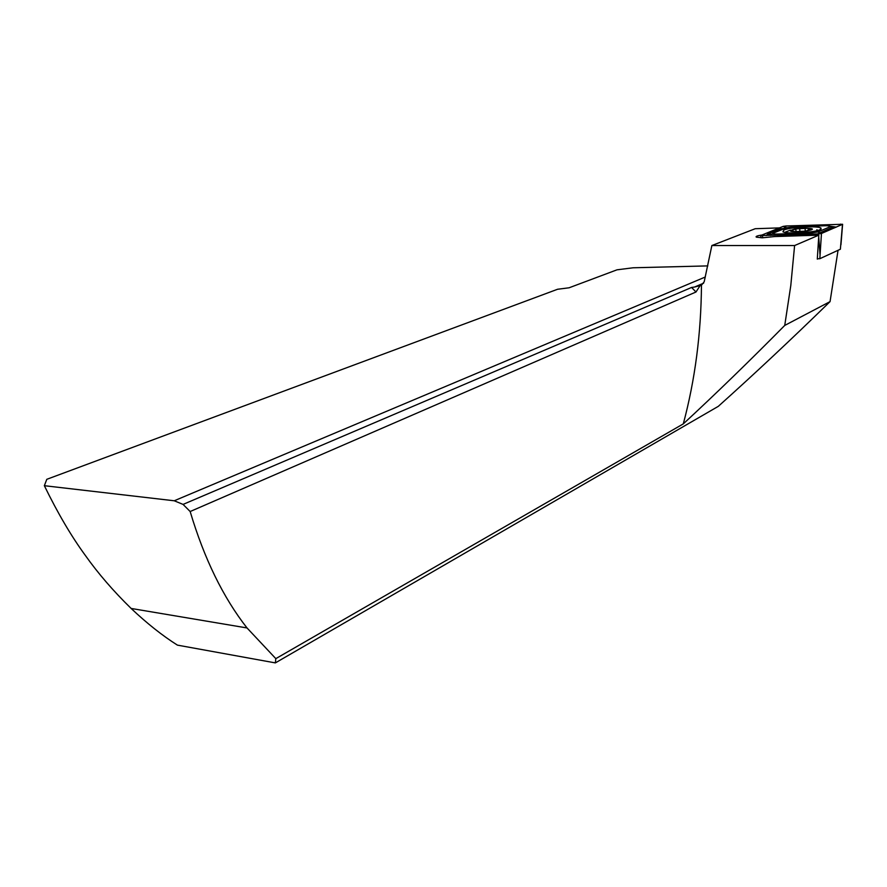 <?xml version="1.0" encoding="UTF-8"?>
<svg xmlns="http://www.w3.org/2000/svg" width="887" height="887" viewBox="0 0 887 887"><rect width="100%" height="100%" fill="white"/><g stroke="black" fill="none" stroke-linecap="round" stroke-linejoin="round"><path stroke-width="1.33" d="M818.058 258.749L817.293 259.093L818.812 235.155L774.617 236.563L762.31 237.805L756.312 237.151C755.447 236.474 757.099 235.798 761.268 235.11M707.804 265.9L633.063 267.785L616.986 269.825L569.088 287.787L557.568 289.262L46.8 479.313L44.35 485.699C57.755 513.196 71.448 536.469 85.407 555.517C98.102 573.423 113.336 591.064 131.132 608.449C146.976 623.406 162.399 635.635 177.411 645.126L275.358 662.899L718.282 406.357C754.205 374.159 791.459 339.255 830.055 301.613L838.049 250.3M44.35 485.699L174.24 500.778L183.066 504.415L190.162 511.522C204.198 558.655 223.158 597.472 247.018 627.952L275.824 658.642L275.358 662.899M174.24 500.778L705.32 276.999M711.862 245.544L794.608 245.544L790.794 285.547L784.74 325.429C749.958 360.643 716.142 393.462 683.3 423.886C695.064 379.891 701.107 333.656 701.462 285.193L704.2 281.756L711.862 245.544L755.225 228.713L779.351 227.892M701.462 285.193L694.61 287.022L703.646 283.153M699.976 285.825L695.985 292L691.594 287.455L183.066 504.415M691.594 287.455L694.61 287.022M784.74 325.429L830.055 301.613M275.824 658.642L683.3 423.886M794.608 245.544L818.812 235.155M695.985 292L190.162 511.522M806.471 230.964L811.793 229.489L808.345 229.589L808.545 228.502L807.547 228.303L796.87 228.835L790.55 230.487L794.719 231.618L805.152 231.141L811.793 229.489L807.968 228.325M790.55 230.487L794.286 231.596M805.451 231.23C815.652 229.267 814.654 228.269 802.469 228.236L795.129 228.957C786.447 231.374 789.885 232.139 805.451 231.23M818.014 230.432L816.816 229.766M796.87 228.835L790.661 230.365M807.547 228.303L797.579 228.746M792.158 230.254L790.572 230.531M790.35 230.121L784.784 232.339M820.02 229.755L820.963 228.037C817.77 225.642 790.35 227.083 784.008 229.955L782.933 231.751C786.048 234.146 813.989 232.66 820.02 229.755M793.555 226.817L786.359 227.826L772.954 233.259C772.455 233.846 774.041 234.113 777.711 234.057L810.507 232.993L817.892 231.95L830.343 226.662L829.423 225.819L825.708 225.73L793.555 226.817M786.015 225.985L783.154 226.385L760.647 235.565L818.49 233.902L821.462 233.481L842.606 224.278L786.015 225.985L785.516 227.782L783.154 226.385M817.326 258.76L819.832 258.705L840.377 249.225L842.473 224.478M819.832 258.705L821.462 233.481M826.994 225.708L836.308 227.127M766.191 235.587L767.82 234.002L780.915 228.746L785.062 228.347M835.576 227.438L834.102 227.848M817.47 233.935L831.873 227.549L833.47 227.593M777.711 234.057L777.389 235.221L810.873 234.146M772.954 233.259L770.404 235.454M792.557 231.03L792.523 230.276M796.005 231.662L795.916 229.733M799.886 231.585L799.752 228.968M805.241 231.13L805.13 228.735M819.976 254.259L818.745 237.306M818.59 235.155L818.49 233.902M762.687 237.805L762.51 235.709M760.824 235.62L761.434 235.698M840.288 225.42L840.599 224.112M833.968 228.125L830.343 226.662M821.562 233.447L817.892 231.95M810.197 234.157L810.507 232.993M782.667 229.312L780.915 228.746M771.402 234.246L767.82 234.002M131.132 608.449L247.018 627.952M808.212 230.531L808.168 229.511M821.018 229.212L820.963 228.037M840.954 244.712L842.595 224.411M761.035 237.794L760.647 235.565M830.675 226.473L831.818 227.083"/></g></svg>
